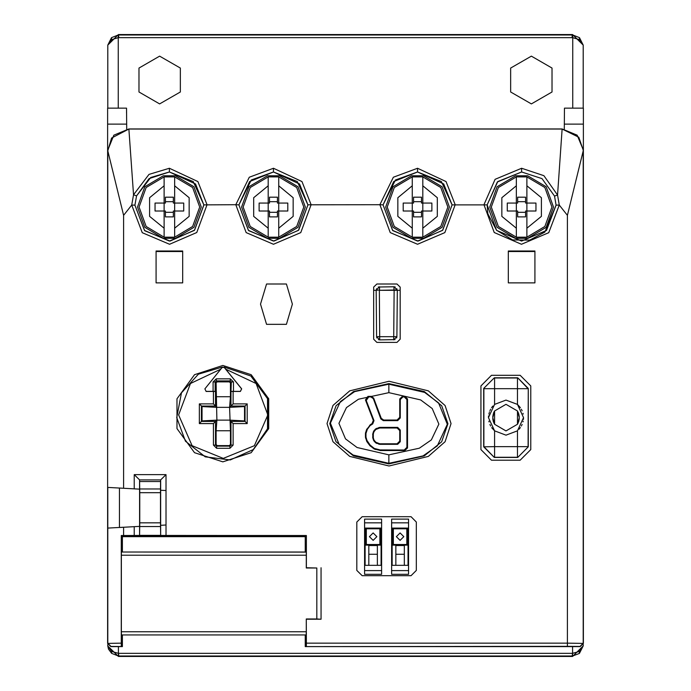 <?xml version="1.0" encoding="UTF-8"?>
<svg xmlns="http://www.w3.org/2000/svg" width="691" height="691" viewBox="0 0 691 691"><rect width="100%" height="100%" fill="white"/><g stroke="black" fill="none" stroke-linecap="round" stroke-linejoin="round"><path stroke-width="1.04" d="M564.297 129.036L564.478 108.167L583.368 108.167L583.368 528.149M107.632 528.149L107.632 108.167L126.522 108.167L126.703 129.036M376.621 288.631L376.327 289.935L379.514 286.774L379.514 289.935L376.146 290.28L376.552 336.716L396.919 336.716L397.325 290.28L379.333 290.28L379.739 339.868L378.435 339.592M378.21 287.059L393.948 286.774L397.135 289.935L394.138 290.28L393.732 339.868L396.919 336.716L396.625 338.011M395.252 287.059L393.948 286.774L393.956 290.28M491.603 427.608L494.54 430.882L494.54 446.619L528.088 446.619L528.304 388.428L528.304 446.835L517.689 457.451L494.324 457.451L483.709 446.835L483.709 388.428L494.324 377.813L517.689 377.813L528.304 388.428M520.409 407.655L517.473 404.382L517.473 388.644L528.088 388.644L517.689 377.813M523.441 419.394L523.528 417.632L517.473 404.382L506.002 400.106L494.54 404.382L494.54 378.02L517.473 378.02L517.473 388.644L483.916 388.644L483.916 446.619L494.324 457.451M488.572 415.87L488.485 417.632L494.54 430.882L506.002 435.149L517.473 430.882L517.473 457.235L494.54 457.235L494.54 446.619L483.709 446.835M267.503 398.638L267.503 428.8L253.226 449.582L230.25 459.93L205.236 456.837L185.464 441.212L176.68 417.589L181.448 392.842L198.369 374.168L222.537 366.999L204.925 388.869L206.117 391.365L213.053 391.365L213.053 381.993L216.24 378.815L230.276 378.815L233.454 381.993L231.338 381.993L230.967 391.443L240.399 391.426L241.634 388.826L223.979 366.999L250.842 375.999L267.503 398.638L268.531 398.292M230.276 378.815L230.276 380.94L231.338 381.993L230.405 382.926L229.343 381.864L217.164 381.864L216.102 382.926L216.888 420.093L213.424 423.557L199.336 423.557L199.336 403.89L213.424 403.89L213.424 391.426L215.54 391.443L213.053 391.365M230.405 382.926L230.405 396.729L229.628 407.353L230.967 406.014L245.055 406.014L245.055 421.432L230.967 421.432L233.092 423.557L233.092 445.082L229.904 448.26L216.603 448.26L216.603 446.144L215.54 445.082L216.102 444.52L217.164 445.583L229.343 445.583L230.405 444.52L230.405 430.718L216.102 430.718L216.102 444.52M216.603 448.26L213.424 445.082L215.54 445.082L215.54 421.432L201.452 421.432L202.014 420.871L216.888 420.093L216.102 430.718M213.053 381.993L215.177 381.993L216.24 380.94L230.276 380.94L229.343 381.864M216.24 378.815L216.24 380.94L217.164 381.864M229.904 448.26L229.904 446.144L216.603 446.144L217.164 445.583M233.092 445.082L230.967 445.082L229.904 446.144L229.343 445.583M118.437 646.603L118.437 653.366L111.631 651.432L107.822 645.981L108.513 649.125L111.596 653.375L118.429 656.018L118.437 653.366L118.852 656.027L572.148 656.027L572.563 653.366L572.571 656.45L583.178 645.938L579.369 651.432L572.563 653.366L572.563 646.603M572.744 108.167L572.744 37.642L579.447 39.62L583.178 45.079L579.464 37.677L572.787 34.991L572.744 37.642L572.148 37.625L572.148 34.973L118.852 34.973L118.213 34.991L118.256 37.642L118.852 37.625L118.429 34.55L107.822 45.088L111.553 39.62L118.256 37.642L118.256 108.167M388.878 392.661L358.422 399.26L346.441 407.578L338.901 423.358L345.491 438.906L357.083 447.535L388.878 454.816L419.333 448.217L431.314 439.899L438.863 424.11L432.264 408.571L420.681 399.934L388.878 392.661L388.878 384.161L354.699 391.624L340.43 401.575L330.402 423.186L339.238 444.658L353.144 455.067L388.878 463.315L423.056 455.853L437.325 445.902L447.353 424.291L438.517 402.818L424.611 392.41L388.878 384.161L388.878 383.574L353.524 391.555L336.094 405.703L329.814 423.704L336.042 441.713L353.49 455.905L388.878 463.903L424.231 455.922L441.67 441.774L447.949 423.773L441.713 405.764L424.265 391.572L388.878 383.574M388.878 454.816L388.878 463.903M487.12 204.873L496.604 230.371L521.619 241.09L546.529 230.474L556.125 205.141L554.536 196.089L542.029 178.667L521.619 171.99L497.788 181.526L487.12 204.873L487.837 213.744L496.561 230.319L512.653 239.907L529.772 240.114L544.888 232.072L556.125 205.141L554.536 196.106L542.012 178.649L521.619 171.981L497.33 181.975L487.12 204.873L452.052 204.873L442.75 230.172L418.107 241.09L392.73 230.578L383.047 204.873L379.869 204.717L393.352 177.198L417.545 168.276L446.084 181.526L455.231 204.717L444.866 232.573L417.545 244.277L390.234 232.573L379.869 204.717L308.877 204.821L307.953 204.873L298.65 230.172L274.007 241.09L248.63 230.578L238.948 204.873L235.769 204.717L249.252 177.198L273.455 168.276L301.984 181.526L311.131 204.717L300.766 232.573L273.455 244.277L246.134 232.573L235.769 204.717L203.966 204.864L194.637 230.12L170.081 241.081L144.713 230.716L134.875 205.141L131.687 205.011L133.501 194.776L148.997 174.357L169.381 168.276L197.92 181.526L207.067 204.717L196.754 232.513L169.537 244.277L142.225 232.729L131.687 205.011L123.568 215.333L107.787 150.776L111.614 138.036L128.88 129.07L562.12 129.07L578.833 137.284L583.213 150.163L583.213 643.269L580.034 646.456L567.432 646.37L567.432 643.183L306.372 643.183L306.251 618.989L316.832 618.989L316.832 568.019L306.251 568.019L306.251 555.253L121.391 555.253L121.391 631.764L306.251 631.764L306.225 634.951L121.443 634.969L121.443 646.508L110.966 646.456L107.787 643.269L107.787 487.449L139.608 489.116L139.539 535.465L139.72 522.811L160.502 522.811L160.683 535.465L160.683 479.925L165.995 474.622L134.227 474.622L134.227 488.831M203.88 204.873L194.396 230.371L169.381 241.09L144.471 230.474L134.875 205.141L136.524 195.899L150.716 177.475L169.381 171.981L195.51 183.944L203.88 204.873L193.212 181.526L169.381 171.99L149.066 178.606L136.533 195.873L133.51 194.75M307.953 204.873L298.46 230.371L273.455 241.09L248.44 230.371L238.948 204.873L251.299 180.031L273.455 171.981L299.574 183.944L307.953 204.873L297.277 181.526L273.455 171.99L249.624 181.526L238.948 204.873M452.052 204.873L442.56 230.371L417.545 241.09L392.54 230.371L383.047 204.873L395.399 180.031L417.545 171.981L443.674 183.944L452.052 204.873L441.376 181.526L417.545 171.99L393.723 181.526L383.047 204.873M222.537 366.999L220.809 369.149L190.422 383.479L178.632 414.945L192.124 445.721L223.253 458.366L254.383 445.721L267.875 414.945L256.093 383.479L225.698 369.149M389.042 381.216L428.342 390.83L445.116 405.505L451.076 423.618L445.099 441.739L428.334 456.388L389.042 465.993L349.732 456.38L332.958 441.704L326.998 423.583L332.976 405.47L349.741 390.821L389.042 381.216M222.847 461.873L251.179 452.665L268.687 428.567L268.687 398.776L251.179 374.686L222.847 365.479L194.525 374.686L177.017 398.776L177.017 428.567L194.525 452.665L222.847 461.873M583.213 150.871L567.432 215.333L559.313 205.011L548.775 232.729L521.463 244.277L494.246 232.513L483.933 204.717L495.093 179.349L521.619 168.276L543.886 175.669L557.568 195.009L562.128 128.923L577.14 135.151L583.368 150.163L583.368 643.416L580.181 646.603L305.275 646.603L305.275 634.969M159.664 103.918L180.36 91.972L180.36 68.081L159.664 56.135L138.977 68.081L138.977 91.972L159.664 103.918M531.336 103.918L552.023 91.972L552.023 68.081L531.336 56.135L510.64 68.081L510.64 91.972L531.336 103.918M526.879 237.203L526.879 228.229L541.355 216.387L541.355 197.678L526.879 185.827L526.879 176.853L516.358 176.853L498.401 187.546L491.31 207.032L498.401 226.51L516.358 237.203L526.879 237.203L544.828 226.51L551.919 207.032L544.828 187.546L526.879 176.853M516.358 185.827L501.873 197.678L501.873 216.387L516.358 228.229L516.358 211.014L507.28 211.014L507.28 203.05L516.358 203.05L516.358 176.853M422.806 237.203L422.806 228.229L437.291 216.387L437.291 197.678L422.806 185.827L422.806 176.853L412.294 176.853L394.336 187.546L387.245 207.032L394.336 226.51L412.294 237.203L422.806 237.203L440.763 226.51L447.854 207.032L440.763 187.546L422.806 176.853M412.294 185.827L397.809 197.678L397.809 216.387L412.294 228.229L412.294 211.014L403.216 211.014L403.216 203.05L412.294 203.05L412.294 176.853M278.706 237.203L278.706 228.229L293.191 216.387L293.191 197.678L278.706 185.827L278.706 176.853L268.194 176.853L250.237 187.546L243.146 207.032L250.237 226.51L268.194 237.203L278.706 237.203L296.664 226.51L303.755 207.032L296.664 187.546L278.706 176.853M268.194 185.827L253.709 197.678L253.709 216.387L268.194 228.229L268.194 211.014L259.116 211.014L259.116 203.05L268.194 203.05L268.194 176.853M174.642 237.203L174.642 228.229L189.127 216.387L189.127 197.678L174.642 185.827L174.642 176.853L164.121 176.853L146.172 187.546L139.081 207.032L146.172 226.51L164.121 237.203L174.642 237.203L192.599 226.51L199.69 207.032L192.599 187.546L174.642 176.853M164.121 185.827L149.645 197.678L149.645 216.387L164.121 228.229L164.121 211.014L155.052 211.014L155.052 203.05L164.121 203.05L164.121 176.853M527.639 238.309L546.175 227.313L553.474 207.032L546.175 186.743L527.639 175.747L515.598 175.747L497.054 186.743L489.755 207.032L497.054 227.313L515.598 238.309L527.639 238.309M423.574 238.309L442.11 227.313L449.409 207.032L442.11 186.743L423.574 175.747L411.525 175.747L392.989 186.743L385.69 207.032L392.989 227.313L411.525 238.309L423.574 238.309M279.475 238.309L298.011 227.313L305.31 207.032L298.011 186.743L279.475 175.747L267.426 175.747L248.89 186.743L241.591 207.032L248.89 227.313L267.426 238.309L279.475 238.309M175.402 238.309L193.946 227.313L201.245 207.032L193.946 186.743L175.402 175.747L163.361 175.747L144.825 186.743L137.526 207.032L144.825 227.313L163.361 238.309L175.402 238.309M494.54 424.317L506.002 430.908L517.473 424.317L519.278 417.632L517.473 410.946L506.002 404.356L494.54 410.946L492.735 417.632L494.54 424.317L494.54 410.946L493.668 412.743M266.562 283.966L260.55 304.135L266.562 324.312L286.385 324.312L292.405 304.135L286.385 283.966L266.562 283.966M107.787 150.163L113.86 135.151L128.871 128.923L562.128 128.923M396.366 536.639L400.08 532.925L403.794 536.639L400.08 540.353L396.366 536.639M369.391 536.639L373.105 532.925L376.828 536.639L373.105 540.353L369.391 536.639M107.822 108.167L107.822 45.088L111.545 37.677L118.213 34.991M572.571 656.45L118.429 656.45L107.822 645.981L107.822 644.548M118.429 656.018L118.429 656.45M583.178 644.539L583.178 645.938L579.386 653.392L572.571 656.018M118.429 34.55L572.571 34.55L583.178 45.079L583.178 108.167M572.787 34.991L572.148 34.973L572.571 34.55M126.565 113.013L126.522 108.167M182.657 251.524L156.114 251.524L156.114 282.904L182.657 282.904L182.657 251.524M508.343 282.904L508.343 251.524L534.886 251.524L534.886 282.904L534.886 251.04L508.343 251.04L508.343 282.904L534.886 282.904M526.879 228.229L526.879 211.014L525.601 211.014L525.601 216.853L517.637 216.853L517.637 211.014L516.358 211.014L516.358 203.05L517.637 203.05L517.637 197.203L525.601 197.203L525.601 203.05L526.879 203.05L526.879 185.827M535.948 211.014L526.879 211.014L526.879 203.05L535.948 203.05L535.948 211.014M517.637 201.72L525.601 201.72M517.637 212.336L525.601 212.336M516.358 228.229L516.358 237.203M422.806 228.229L422.806 211.014L421.536 211.014L421.536 216.853L413.564 216.853L413.564 211.014L412.294 211.014L412.294 203.05L413.564 203.05L413.564 197.203L421.536 197.203L421.536 203.05L422.806 203.05L422.806 185.827M431.884 211.014L422.806 211.014L422.806 203.05L431.884 203.05L431.884 211.014M413.564 201.72L421.536 201.72M413.564 212.336L421.536 212.336M412.294 228.229L412.294 237.203M278.706 228.229L278.706 211.014L277.437 211.014L277.437 216.853L269.464 216.853L269.464 211.014L268.194 211.014L268.194 203.05L269.464 203.05L269.464 197.203L277.437 197.203L277.437 203.05L278.706 203.05L278.706 185.827M287.784 211.014L278.706 211.014L278.706 203.05L287.784 203.05L287.784 211.014M269.464 201.72L277.437 201.72M269.464 212.336L277.437 212.336M268.194 228.229L268.194 237.203M174.642 228.229L174.642 211.014L173.363 211.014L173.363 216.853L165.399 216.853L165.399 211.014L164.121 211.014L164.121 203.05L165.399 203.05L165.399 197.203L173.363 197.203L173.363 203.05L174.642 203.05L174.642 185.827M183.72 211.014L174.642 211.014L174.642 203.05L183.72 203.05L183.72 211.014M165.399 201.72L173.363 201.72M165.399 212.336L173.363 212.336M164.121 228.229L164.121 237.203M376.837 338.011L376.552 336.716L379.739 339.868L395.036 339.592M396.85 288.631L397.135 289.935L379.514 290.28M373.641 290.28L376.146 290.28M397.325 290.28L400.184 290.28M519.243 418.634L518.682 421.57M518.345 422.512L517.473 424.317L517.473 410.946M494.065 423.436L493.668 422.521M493.331 421.57L493.072 420.603M492.882 419.627L492.769 418.634M523.528 417.632L517.473 430.882M523.165 414.108L522.992 413.339M522.128 410.774L521.377 409.21M492.856 406.049L491.595 407.664M490.627 409.236L489.876 410.791M489.409 412L489.28 412.415M489.012 413.373L488.839 414.116M488.485 417.632L494.54 404.382M488.839 421.156L489.021 421.925M489.884 424.49L490.636 426.045M519.148 429.215L520.418 427.599M521.385 426.027L522.137 424.464M523.001 421.881L523.173 421.147M492.769 416.63L493.331 413.684M517.948 411.827L518.345 412.743M518.682 413.684L518.941 414.652M519.131 415.637L519.243 416.63M399.735 430.605L397.083 427.954L379.808 427.954L375.818 429.465L374.047 431.668L373.33 433.862L373.33 437.878L374.047 440.063L375.818 442.275L379.808 443.786L397.083 443.786L399.735 441.134L399.735 430.605L400.296 430.044L400.296 441.687L397.645 444.339L379.713 444.339L379.808 443.786M397.645 420.62L397.083 420.059L399.735 417.407L399.735 398.992L402.387 396.34L402.948 396.893L400.296 399.545L400.296 417.969L397.645 420.62L383.332 420.62L380.845 418.893L373.287 398.621L370.799 396.893L368.752 396.893L366.273 400.495L374.004 420.655L372.734 423.963L370.056 425.647L367.362 429.31L366.005 433.464L366.005 437.144L366.981 440.547L370.203 445.168L374.367 448.494L380.119 449.936L404.278 449.988L406.93 447.336L406.93 399.545L404.278 396.893L402.948 396.893M397.083 420.059L383.712 420.059L381.233 418.34L373.667 398.068L373.287 398.621M372.734 423.963L372.034 423.695L373.304 420.387L365.47 399.942L367.94 396.34L371.188 396.34L373.667 398.068M372.034 423.695L370.618 424.412L370.989 424.853M402.387 396.34L404.84 396.34L407.491 398.992L407.491 447.898L404.84 450.549L380.594 450.549L374.133 449.012L369.806 445.557L366.861 441.549L365.444 437.23L365.444 433.378L366.48 429.802L370.618 424.412M379.713 444.339L375.515 442.758L373.555 440.366L372.769 437.964L372.769 433.775L373.555 431.374L375.515 428.981L379.713 427.401L397.645 427.401L400.296 430.044M139.539 535.465L121.279 535.516L121.305 646.37M123.568 215.333L123.568 488.278L119.457 488.062L119.457 527.458L139.539 526.404M160.683 525.298L166.013 525.013L166.013 490.498L160.683 490.221M316.832 568.019L306.372 567.777L306.372 535.508L160.683 535.465M321.073 567.777L321.073 619.231L306.372 619.231M182.657 282.904L182.657 251.04L156.114 251.04L156.114 282.904M520.185 375.282L491.508 375.282L480.893 385.906L480.893 449.616L491.508 460.241L520.185 460.241L530.8 449.616L530.8 385.906L520.185 375.282M376.828 342.365L397.005 342.365L400.184 339.186L400.184 287.145L397.005 283.966L376.828 283.966L373.641 287.145L373.641 339.186L376.828 342.365M416.345 522.042L416.345 570.395L411.041 575.707L362.153 575.707L356.841 570.395L356.841 522.042L362.153 516.73L411.041 516.73L416.345 522.042M107.632 150.163L107.632 643.416L121.279 643.183M305.275 552.049L305.275 536.613L122.376 536.613L122.376 552.049M122.376 634.969L122.376 646.603L110.819 646.603L107.632 643.416M107.632 487.44L107.787 150.776M107.632 528.071L123.568 527.242L123.568 535.508M133.501 194.776L128.871 128.923M556.125 205.141L559.313 205.011L557.568 195.009L554.536 196.089M567.432 646.37L305.275 646.603M122.376 646.603L121.443 646.508M306.346 646.37L306.372 643.183M306.372 535.508L306.251 555.253M306.208 646.508L306.208 634.969M306.251 631.764L306.251 618.989M121.443 634.969L121.391 631.764M121.279 535.516L122.376 536.613M305.275 536.613L306.208 535.68L121.443 535.68L121.391 555.253M139.539 489.116L139.539 479.925L160.683 479.925L139.539 479.925L134.227 474.622M160.502 522.811L160.502 492.7L139.72 492.7L139.617 480.003M160.606 480.003L160.502 492.7M139.72 492.7L139.72 522.811M139.634 535.37L160.588 535.37M306.208 552.049L121.443 552.049L306.225 552.066M321.073 619.231L316.832 618.989M583.368 643.416L567.432 643.183L567.432 215.333M408.58 519.114L408.58 574.333L391.59 574.333L391.59 519.114L408.58 519.114M364.615 574.333L364.615 519.114L381.605 519.114L381.605 574.333L364.615 574.333M392.117 565.307L408.044 565.307L408.044 528.14L395.33 528.14L396.029 528.814L395.33 528.14L392.117 528.14L392.117 565.307M404.831 545.13L407.517 545.13L407.517 528.14L406.844 528.814L406.844 544.465L404.131 544.465L404.831 545.13L404.131 544.465L396.029 544.465L395.33 545.13L396.029 544.465L393.317 544.465L393.317 528.814L406.844 528.814M391.59 522.837L408.58 522.837M408.58 570.619L391.59 570.619M393.317 528.814L392.652 528.14L392.652 545.13L395.33 545.13M404.33 565.307L404.33 545.13L395.831 545.13L395.831 565.307M407.517 545.13L406.844 544.465M404.831 528.14L404.131 528.814L404.831 528.14M393.317 544.465L392.652 545.13M365.142 565.307L381.069 565.307L381.069 528.14L368.363 528.14L369.054 528.814L368.363 528.14L365.142 528.14L365.142 565.307M377.856 545.13L380.542 545.13L380.542 528.14L379.877 528.814L379.877 544.465L377.165 544.465L377.856 545.13L377.165 544.465L369.054 544.465L368.363 545.13L369.054 544.465L366.342 544.465L366.342 528.814L379.877 528.814M364.615 522.837L381.605 522.837M381.605 570.619L364.615 570.619M366.342 528.814L365.677 528.14L365.677 545.13L368.363 545.13M377.355 565.307L377.355 545.13L368.864 545.13L368.864 565.307M380.542 545.13L379.877 544.465M377.856 528.14L377.165 528.814L377.856 528.14M366.342 544.465L365.677 545.13M267.762 428.895L267.762 398.552M267.503 428.8L268.497 429.146M222.303 367.31L224.23 367.431L222.286 367.431M206.117 391.365L204.873 388.826L220.809 369.149M206.117 391.426L213.424 391.426M230.967 391.443L230.967 406.014L233.092 403.89L247.179 403.89L247.179 423.557L233.092 423.557M199.336 423.557L201.452 421.432L201.452 406.014L215.54 406.014L216.888 407.353L229.628 407.353L244.493 406.576L247.179 403.89M199.336 403.89L202.014 406.576L216.888 407.353M247.179 423.557L244.493 420.871L244.493 406.576M230.405 444.52L230.967 445.082L230.967 421.432L229.628 420.093L244.493 420.871M229.628 407.353L230.405 430.718M233.454 381.993L233.454 391.365L231.338 391.382M233.454 391.365L240.399 391.365L241.591 388.869L224.23 367.431M230.405 396.729L216.102 396.729M215.54 391.443L215.54 406.014L213.424 403.89M202.014 406.576L202.014 420.871M216.888 420.093L229.628 420.093M118.852 653.375L572.148 653.375M572.148 37.625L118.852 37.625M111.596 653.375L111.631 651.432M579.386 653.392L579.369 651.432M579.464 37.677L579.447 39.62M111.545 37.677L111.553 39.62M564.34 124.095L583.368 124.095M107.632 124.095L126.66 124.095M376.552 336.716L379.739 339.868M528.304 446.835L517.689 457.451M494.324 377.813L483.709 388.428M397.645 427.401L397.083 427.954M379.713 427.401L379.808 427.954M378.858 427.539L378.953 428.092M376.56 428.325L376.863 428.809M375.515 428.981L375.818 429.465M374.176 430.346L374.669 430.64M373.555 431.374L374.047 431.668M372.769 433.775L373.33 433.862M372.639 434.596L373.2 434.682M372.639 437.144L373.2 437.058M372.769 437.964L373.33 437.878M373.555 440.366L374.047 440.063M374.176 441.394L374.669 441.1M375.515 442.758L375.818 442.275M376.56 443.415L376.863 442.931M378.858 444.201L378.953 443.648M397.645 444.339L397.083 443.786M400.296 441.687L399.735 441.134M383.332 420.62L383.712 420.059M400.296 417.969L399.735 417.407M399.735 398.992L400.296 399.545M404.84 396.34L404.278 396.893M407.491 398.992L406.93 399.545M407.491 447.898L406.93 447.336M404.84 450.549L404.278 449.988M380.594 450.549L380.655 449.988M380.067 450.497L380.119 449.936M375.213 449.504L375.446 448.986M374.133 449.012L374.367 448.494M370.324 446.092L370.73 445.704M369.806 445.557L370.203 445.168M366.861 441.549L367.362 441.299M366.48 440.806L366.981 440.547M365.574 438.051L366.135 437.964M365.444 437.23L366.005 437.144M365.444 433.378L366.005 433.464M365.574 432.557L366.135 432.644M366.48 429.802L366.981 430.061M366.861 429.059L367.362 429.31M369.685 425.207L370.056 425.647M374.004 420.655L373.304 420.387M365.47 399.942L366.273 400.495M367.94 396.34L368.752 396.893M371.188 396.34L370.799 396.893M380.845 418.893L381.233 418.34M134.227 526.68L134.227 535.508M166.013 490.498L165.995 474.622M165.995 535.508L166.013 525.013M169.381 168.276L169.381 171.99M521.619 171.99L521.619 168.276M121.426 634.951L306.225 634.951M139.642 481.558L160.58 481.558M160.511 488.943L139.712 488.943M139.712 526.568L160.511 526.568M273.455 168.276L273.455 171.99M417.545 168.276L417.545 171.99M395.831 545.527L404.33 545.527M395.831 554.303L404.33 554.303M368.864 545.527L377.355 545.527M368.864 554.303L377.355 554.303M233.092 391.426L233.092 403.89M213.424 445.082L213.424 423.557M215.177 391.382L215.177 381.993L216.102 382.926M134.875 205.141L136.533 195.873"/></g></svg>
